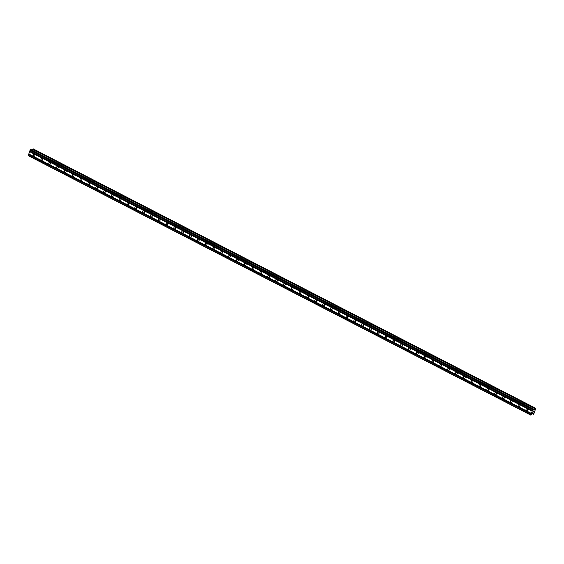 <?xml version="1.0" encoding="UTF-8"?>
<svg xmlns="http://www.w3.org/2000/svg" width="564" height="564" viewBox="0 0 564 564"><rect width="100%" height="100%" fill="white"/><g stroke="black" fill="none" stroke-linecap="round" stroke-linejoin="round"><path stroke-width="0.85" d="M526.515 410.677A1.065 0.931 71.7 0 1 527.192 408.787A1.065 0.931 71.7 0 1 526.515 410.677M518.69 406.644A1.065 0.931 71.7 0 1 519.366 404.748A1.065 0.931 71.7 0 1 518.69 406.644M510.871 402.604A1.065 0.931 71.7 0 1 511.548 400.708A1.065 0.931 71.7 0 1 510.871 402.604M503.046 398.565A1.065 0.931 71.7 0 1 503.722 396.668A1.065 0.931 71.7 0 1 503.046 398.565M495.22 394.525A1.065 0.931 71.7 0 1 495.904 392.636A1.065 0.931 71.7 0 1 495.22 394.525M487.402 390.485A1.065 0.931 71.7 0 1 488.079 388.596A1.065 0.931 71.7 0 1 487.402 390.485M479.576 386.446A1.065 0.931 71.7 0 1 480.253 384.556A1.065 0.931 71.7 0 1 479.576 386.446M471.758 382.406A1.065 0.931 71.7 0 1 472.435 380.517A1.065 0.931 71.7 0 1 471.758 382.406M463.932 378.374A1.065 0.931 71.7 0 1 464.609 376.477A1.065 0.931 71.7 0 1 463.932 378.374M456.114 374.334A1.065 0.931 71.7 0 1 456.791 372.437A1.065 0.931 71.7 0 1 456.114 374.334M448.288 370.294A1.065 0.931 71.7 0 1 448.965 368.398A1.065 0.931 71.7 0 1 448.288 370.294M440.463 366.255A1.065 0.931 71.7 0 1 441.14 364.365A1.065 0.931 71.7 0 1 440.463 366.255M432.644 362.215A1.065 0.931 71.7 0 1 433.321 360.325A1.065 0.931 71.7 0 1 432.644 362.215M424.819 358.175A1.065 0.931 71.7 0 1 425.496 356.286A1.065 0.931 71.7 0 1 424.819 358.175M417 354.143A1.065 0.931 71.7 0 1 417.677 352.246A1.065 0.931 71.7 0 1 417 354.143M409.175 350.103A1.065 0.931 71.7 0 1 409.852 348.207A1.065 0.931 71.7 0 1 409.175 350.103M401.349 346.063A1.065 0.931 71.7 0 1 402.033 344.167A1.065 0.931 71.7 0 1 401.349 346.063M393.531 342.024A1.065 0.931 71.7 0 1 394.208 340.134A1.065 0.931 71.7 0 1 393.531 342.024M385.705 337.984A1.065 0.931 71.7 0 1 386.382 336.095A1.065 0.931 71.7 0 1 385.705 337.984M377.887 333.944A1.065 0.931 71.7 0 1 378.564 332.055A1.065 0.931 71.7 0 1 377.887 333.944M370.062 329.912A1.065 0.931 71.7 0 1 370.738 328.015A1.065 0.931 71.7 0 1 370.062 329.912M362.243 325.872A1.065 0.931 71.7 0 1 362.92 323.976A1.065 0.931 71.7 0 1 362.243 325.872M354.418 321.832A1.065 0.931 71.7 0 1 355.094 319.936A1.065 0.931 71.7 0 1 354.418 321.832M346.592 317.793A1.065 0.931 71.7 0 1 347.269 315.903A1.065 0.931 71.7 0 1 346.592 317.793M338.774 313.753A1.065 0.931 71.7 0 1 339.45 311.864A1.065 0.931 71.7 0 1 338.774 313.753M330.948 309.714A1.065 0.931 71.7 0 1 331.625 307.824A1.065 0.931 71.7 0 1 330.948 309.714M323.13 305.681A1.065 0.931 71.7 0 1 323.806 303.784A1.065 0.931 71.7 0 1 323.13 305.681M315.304 301.641A1.065 0.931 71.7 0 1 315.981 299.745A1.065 0.931 71.7 0 1 315.304 301.641M307.479 297.602A1.065 0.931 71.7 0 1 308.163 295.705A1.065 0.931 71.7 0 1 307.479 297.602M299.66 293.562A1.065 0.931 71.7 0 1 300.337 291.673A1.065 0.931 71.7 0 1 299.66 293.562M291.835 289.522A1.065 0.931 71.7 0 1 292.512 287.633A1.065 0.931 71.7 0 1 291.835 289.522M284.016 285.483A1.065 0.931 71.7 0 1 284.693 283.593A1.065 0.931 71.7 0 1 284.016 285.483M276.191 281.45A1.065 0.931 71.7 0 1 276.868 279.554A1.065 0.931 71.7 0 1 276.191 281.45M268.365 277.41A1.065 0.931 71.7 0 1 269.049 275.514A1.065 0.931 71.7 0 1 268.365 277.41M260.547 273.371A1.065 0.931 71.7 0 1 261.224 271.474A1.065 0.931 71.7 0 1 260.547 273.371M252.721 269.331A1.065 0.931 71.7 0 1 253.398 267.442A1.065 0.931 71.7 0 1 252.721 269.331M244.903 265.291A1.065 0.931 71.7 0 1 245.58 263.402A1.065 0.931 71.7 0 1 244.903 265.291M237.077 261.252A1.065 0.931 71.7 0 1 237.754 259.362A1.065 0.931 71.7 0 1 237.077 261.252M229.259 257.212A1.065 0.931 71.7 0 1 229.936 255.323A1.065 0.931 71.7 0 1 229.259 257.212M221.433 253.18A1.065 0.931 71.7 0 1 222.11 251.283A1.065 0.931 71.7 0 1 221.433 253.18M213.608 249.14A1.065 0.931 71.7 0 1 214.292 247.243A1.065 0.931 71.7 0 1 213.608 249.14M205.789 245.1A1.065 0.931 71.7 0 1 206.466 243.204A1.065 0.931 71.7 0 1 205.789 245.1M197.964 241.061A1.065 0.931 71.7 0 1 198.641 239.171A1.065 0.931 71.7 0 1 197.964 241.061M190.146 237.021A1.065 0.931 71.7 0 1 190.822 235.132A1.065 0.931 71.7 0 1 190.146 237.021M182.32 232.981A1.065 0.931 71.7 0 1 182.997 231.092A1.065 0.931 71.7 0 1 182.32 232.981M174.495 228.949A1.065 0.931 71.7 0 1 175.178 227.052A1.065 0.931 71.7 0 1 174.495 228.949M166.676 224.909A1.065 0.931 71.7 0 1 167.353 223.013A1.065 0.931 71.7 0 1 166.676 224.909M158.851 220.869A1.065 0.931 71.7 0 1 159.527 218.973A1.065 0.931 71.7 0 1 158.851 220.869M151.032 216.83A1.065 0.931 71.7 0 1 151.709 214.94A1.065 0.931 71.7 0 1 151.032 216.83M143.207 212.79A1.065 0.931 71.7 0 1 143.883 210.901A1.065 0.931 71.7 0 1 143.207 212.79M135.388 208.751A1.065 0.931 71.7 0 1 136.065 206.861A1.065 0.931 71.7 0 1 135.388 208.751M127.563 204.718A1.065 0.931 71.7 0 1 128.239 202.821A1.065 0.931 71.7 0 1 127.563 204.718M119.737 200.678A1.065 0.931 71.7 0 1 120.421 198.782A1.065 0.931 71.7 0 1 119.737 200.678M111.919 196.639A1.065 0.931 71.7 0 1 112.596 194.742A1.065 0.931 71.7 0 1 111.919 196.639M104.093 192.599A1.065 0.931 71.7 0 1 104.77 190.71A1.065 0.931 71.7 0 1 104.093 192.599M96.275 188.559A1.065 0.931 71.7 0 1 96.952 186.67A1.065 0.931 71.7 0 1 96.275 188.559M88.449 184.52A1.065 0.931 71.7 0 1 89.126 182.63A1.065 0.931 71.7 0 1 88.449 184.52M80.624 180.487A1.065 0.931 71.7 0 1 81.308 178.591A1.065 0.931 71.7 0 1 80.624 180.487M72.805 176.447A1.065 0.931 71.7 0 1 73.482 174.551A1.065 0.931 71.7 0 1 72.805 176.447M64.98 172.408A1.065 0.931 71.7 0 1 65.657 170.511A1.065 0.931 71.7 0 1 64.98 172.408M57.161 168.368A1.065 0.931 71.7 0 1 57.838 166.479A1.065 0.931 71.7 0 1 57.161 168.368M49.336 164.328A1.065 0.931 71.7 0 1 50.013 162.439A1.065 0.931 71.7 0 1 49.336 164.328M41.517 160.289A1.065 0.931 71.7 0 1 42.194 158.399A1.065 0.931 71.7 0 1 41.517 160.289M33.692 156.249A1.065 0.931 71.7 0 1 34.369 154.36A1.065 0.931 71.7 0 1 33.692 156.249M530.851 415.146L28.249 155.671L30.082 150.151L30.985 149.58L533.586 409.048L533.854 409.979L535.779 408.329L533.77 414.089L533.276 413.327L532.592 413.553L530.851 415.146L532.684 409.626L533.586 409.048L30.999 149.587M32.07 150.13L32.663 149.333L535.264 408.808M32.705 149.312L535.314 408.794L32.663 149.333M535.363 408.78L32.761 149.305L33.022 148.924L535.624 408.392M33.177 148.854L535.779 408.329L33.022 148.924M533.805 410.881L533.586 411.473M533.283 411.05L533.072 411.642L533.283 411.05M533.629 411.459L533.868 410.789L533.629 411.459M533.036 411.657L533.868 410.789M532.74 412.474L533.325 412.03M533.713 409.309L534.545 409.753M29.645 151.505L532.247 410.98M29.554 151.624L532.155 411.1M29.8 151.082L532.402 410.557M29.779 150.997L532.381 410.472M30.082 150.151L532.684 409.626M30.357 149.784L532.959 409.26M28.2 155.41L530.802 414.885M28.503 154.571L531.105 414.046M28.595 154.444L531.196 413.92M28.743 154.028L531.344 413.504M28.729 153.937L531.33 413.412M533.614 409.203L534.594 409.711M33.057 148.889L535.659 408.364M532.465 413.694L533.53 414.244L532.465 413.701M532.472 413.694L533.53 414.237M533.417 413.997L532.578 413.56L533.41 413.983"/></g></svg>
